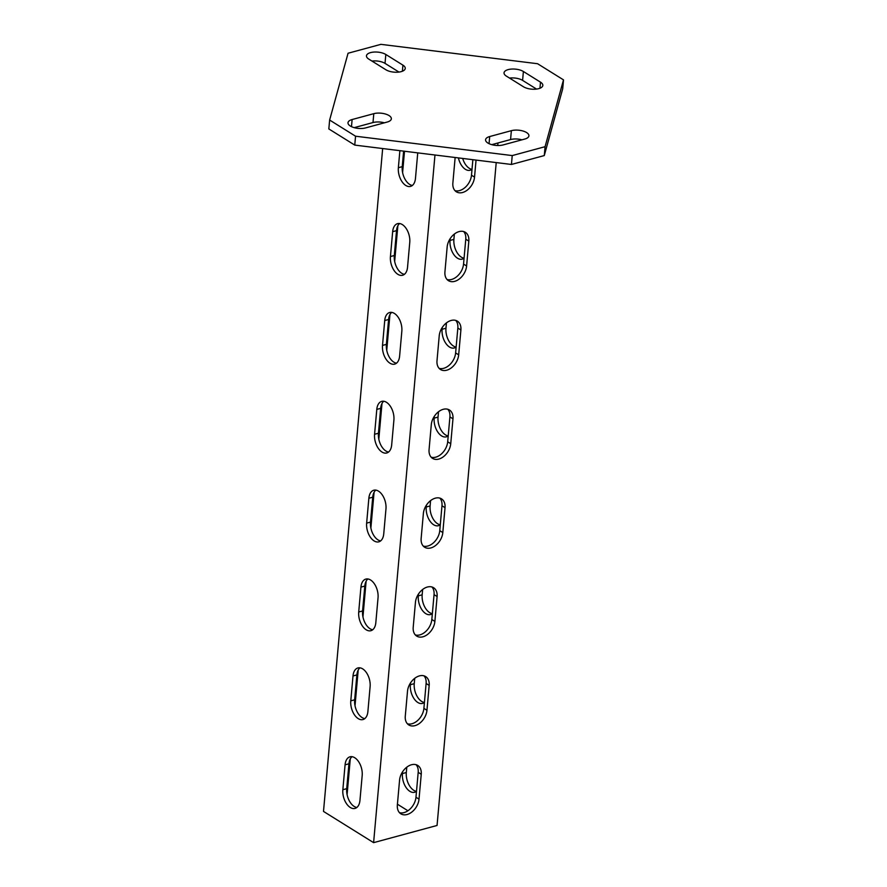 <?xml version="1.0" encoding="UTF-8"?>
<svg xmlns="http://www.w3.org/2000/svg" width="887" height="887" viewBox="0 0 887 887"><rect width="100%" height="100%" fill="white"/><g stroke="black" fill="none" stroke-linecap="round" stroke-linejoin="round"><path stroke-width="1.33" d="M526.59 132.562A10.877 4.701 -174.9 0 1 528.918 135.833A10.877 4.701 -174.9 0 1 524.805 139.048L503.129 144.925A10.877 4.701 -174.9 0 1 491.498 144.581A10.877 4.701 -174.9 0 1 485.577 139.769A10.877 4.701 -174.9 0 1 489.691 136.543L511.355 130.677A10.877 4.701 -174.9 0 1 526.59 132.562M389.027 115.554A10.877 4.701 -174.9 0 1 391.344 118.825A10.877 4.701 -174.9 0 1 387.231 122.04L365.566 127.916A10.877 4.701 -174.9 0 1 353.924 127.573A10.877 4.701 -174.9 0 1 348.003 122.761A10.877 4.701 -174.9 0 1 352.117 119.534L373.793 113.669A10.877 4.701 -174.9 0 1 389.027 115.554M563.5 79.874L562.713 88.767L544.274 155.569L511.444 164.461L354.756 145.091L328.833 128.937L329.631 120.044L348.059 53.242L380.889 44.35L537.577 63.72L563.5 79.874L545.073 146.688L544.274 155.569M511.444 164.461L512.231 155.58L355.554 136.21L354.756 145.091M523.474 86.771L506.366 76.105A10.877 4.701 -174.9 0 1 504.038 72.834A10.877 4.701 -174.9 0 1 511.522 69.075A10.877 4.701 -174.9 0 1 523.385 71.492L540.493 82.158A10.877 4.701 -174.9 0 1 542.822 85.429A10.877 4.701 -174.9 0 1 535.349 89.199A10.877 4.701 -174.9 0 1 523.474 86.771M385.9 69.763L368.792 59.096A10.877 4.701 -174.9 0 1 366.464 55.826A10.877 4.701 -174.9 0 1 373.948 52.067A10.877 4.701 -174.9 0 1 385.823 54.484L402.931 65.15A10.877 4.701 -174.9 0 1 405.248 68.421A10.877 4.701 -174.9 0 1 397.775 72.191A10.877 4.701 -174.9 0 1 385.9 69.763M329.631 120.044L355.554 136.21M512.231 155.58L545.073 146.688M509.526 78.078A10.877 4.701 -174.9 0 1 522.598 80.384L536.546 89.077M491.753 144.659L510.568 139.558A10.877 4.701 -174.9 0 1 521.944 139.824M371.952 61.07A10.877 4.701 -174.9 0 1 385.025 63.376L398.973 72.069M354.179 127.65L372.995 122.55A10.877 4.701 -174.9 0 1 384.37 122.816M354.733 757.731A13.848 8.116 -105.2 0 0 350.01 756.799A13.848 8.116 -105.2 0 0 345.076 764.838L342.848 789.718A13.848 8.116 -105.2 0 0 346.296 803.367A13.848 8.116 -105.2 0 0 355.022 808.412A13.848 8.116 -105.2 0 0 359.956 800.373L362.184 775.493A13.848 8.116 -105.2 0 0 354.733 757.731M356.851 807.48A13.848 8.116 74.8 0 1 346.717 788.665L348.946 763.785A13.848 8.116 74.8 0 1 352.05 756.689M362.672 668.865A13.848 8.116 -105.2 0 0 357.938 667.944A13.848 8.116 -105.2 0 0 353.004 675.972L350.786 700.852A13.848 8.116 -105.2 0 0 354.235 714.501A13.848 8.116 -105.2 0 0 362.96 719.557A13.848 8.116 -105.2 0 0 367.894 711.518L370.112 686.638A13.848 8.116 -105.2 0 0 362.672 668.865M364.779 718.614A13.848 8.116 74.8 0 1 354.656 699.81L356.873 674.929A13.848 8.116 74.8 0 1 359.978 667.833M370.6 580.009A13.848 8.116 -105.2 0 0 365.865 579.078A13.848 8.116 -105.2 0 0 360.931 587.116L358.714 611.997A13.848 8.116 -105.2 0 0 362.162 625.645A13.848 8.116 -105.2 0 0 370.888 630.701A13.848 8.116 -105.2 0 0 375.822 622.663L378.039 597.783A13.848 8.116 -105.2 0 0 370.6 580.009M372.706 629.759A13.848 8.116 74.8 0 1 362.583 610.955L364.801 586.074A13.848 8.116 74.8 0 1 367.917 578.967M378.527 491.154A13.848 8.116 -105.2 0 0 373.793 490.223A13.848 8.116 -105.2 0 0 368.859 498.261L366.641 523.142A13.848 8.116 -105.2 0 0 370.09 536.79A13.848 8.116 -105.2 0 0 378.816 541.835A13.848 8.116 -105.2 0 0 383.749 533.808L385.967 508.927A13.848 8.116 -105.2 0 0 378.527 491.154M380.645 540.904A13.848 8.116 74.8 0 1 370.511 522.088L372.728 497.208A13.848 8.116 74.8 0 1 375.844 490.112M386.455 402.288A13.848 8.116 -105.2 0 0 381.732 401.367A13.848 8.116 -105.2 0 0 376.798 409.406L374.569 434.286A13.848 8.116 -105.2 0 0 378.017 447.924A13.848 8.116 -105.2 0 0 386.743 452.98A13.848 8.116 -105.2 0 0 391.677 444.941L393.906 420.061A13.848 8.116 -105.2 0 0 386.455 402.288M388.573 452.037A13.848 8.116 74.8 0 1 378.439 433.233L380.667 408.353A13.848 8.116 74.8 0 1 383.772 401.257M394.393 313.433A13.848 8.116 -105.2 0 0 389.659 312.501A13.848 8.116 -105.2 0 0 384.725 320.54L382.508 345.42A13.848 8.116 -105.2 0 0 385.956 359.069A13.848 8.116 -105.2 0 0 394.682 364.125A13.848 8.116 -105.2 0 0 399.616 356.086L401.833 331.206A13.848 8.116 -105.2 0 0 394.393 313.433M396.5 363.182A13.848 8.116 74.8 0 1 386.377 344.378L388.595 319.497A13.848 8.116 74.8 0 1 391.699 312.401M402.321 224.577A13.848 8.116 -105.2 0 0 397.587 223.646A13.848 8.116 -105.2 0 0 392.653 231.684L390.435 256.565A13.848 8.116 -105.2 0 0 393.883 270.213A13.848 8.116 -105.2 0 0 402.609 275.258A13.848 8.116 -105.2 0 0 407.543 267.231L409.761 242.351A13.848 8.116 -105.2 0 0 402.321 224.577M404.428 274.327A13.848 8.116 74.8 0 1 394.305 255.511L396.522 230.631A13.848 8.116 74.8 0 1 399.638 223.535M416.07 764.694A13.848 9.502 -58.1 0 1 418.187 772.344L415.97 797.225A13.848 9.502 -58.1 0 1 404.017 812.603A13.848 9.502 -58.1 0 1 399.472 812.658M407.078 814.51A13.848 9.502 -58.1 0 1 400.857 813.822A13.848 9.502 -58.1 0 1 397.354 804.997L399.571 780.116A13.848 9.502 -58.1 0 1 406.512 767.399A13.848 9.502 -58.1 0 1 417.733 765.437A13.848 9.502 -58.1 0 1 421.247 774.251L419.019 799.132A13.848 9.502 -58.1 0 1 407.078 814.51M424.008 675.839A13.848 9.502 -58.1 0 1 426.115 683.489L423.897 708.369A13.848 9.502 -58.1 0 1 411.956 723.748A13.848 9.502 -58.1 0 1 407.399 723.792M415.005 725.644A13.848 9.502 -58.1 0 1 408.796 724.956A13.848 9.502 -58.1 0 1 405.281 716.142L407.499 691.261A13.848 9.502 -58.1 0 1 414.451 678.544A13.848 9.502 -58.1 0 1 425.66 676.57A13.848 9.502 -58.1 0 1 429.175 685.396L426.957 710.276A13.848 9.502 -58.1 0 1 415.005 725.644M431.936 586.972A13.848 9.502 -58.1 0 1 434.053 594.634L431.825 619.514A13.848 9.502 -58.1 0 1 419.884 634.881A13.848 9.502 -58.1 0 1 415.327 634.937M422.933 636.788A13.848 9.502 -58.1 0 1 416.724 636.101A13.848 9.502 -58.1 0 1 413.209 627.286L415.438 602.406A13.848 9.502 -58.1 0 1 422.378 589.689A13.848 9.502 -58.1 0 1 433.599 587.715A13.848 9.502 -58.1 0 1 437.103 596.53L434.885 621.41A13.848 9.502 -58.1 0 1 422.933 636.788M439.863 498.117A13.848 9.502 -58.1 0 1 441.981 505.767L439.764 530.648A13.848 9.502 -58.1 0 1 427.811 546.026A13.848 9.502 -58.1 0 1 423.254 546.082M430.871 547.933A13.848 9.502 -58.1 0 1 424.651 547.246A13.848 9.502 -58.1 0 1 421.148 538.431L423.365 513.551A13.848 9.502 -58.1 0 1 430.306 500.833A13.848 9.502 -58.1 0 1 441.526 498.86A13.848 9.502 -58.1 0 1 445.03 507.674L442.813 532.555A13.848 9.502 -58.1 0 1 430.871 547.933M447.791 409.262A13.848 9.502 -58.1 0 1 449.909 416.912L447.691 441.793A13.848 9.502 -58.1 0 1 435.739 457.171A13.848 9.502 -58.1 0 1 431.193 457.215M438.799 459.078A13.848 9.502 -58.1 0 1 432.579 458.391A13.848 9.502 -58.1 0 1 429.075 449.565L431.293 424.685A13.848 9.502 -58.1 0 1 438.233 411.967A13.848 9.502 -58.1 0 1 449.454 410.005A13.848 9.502 -58.1 0 1 452.969 418.819L450.74 443.7A13.848 9.502 -58.1 0 1 438.799 459.078M455.73 320.407A13.848 9.502 -58.1 0 1 457.836 328.057L455.619 352.937A13.848 9.502 -58.1 0 1 443.677 368.316A13.848 9.502 -58.1 0 1 439.12 368.36M446.726 370.212A13.848 9.502 -58.1 0 1 440.517 369.524A13.848 9.502 -58.1 0 1 437.003 360.71L439.22 335.829A13.848 9.502 -58.1 0 1 446.172 323.112A13.848 9.502 -58.1 0 1 457.382 321.138A13.848 9.502 -58.1 0 1 460.896 329.964L458.679 354.844A13.848 9.502 -58.1 0 1 446.726 370.212M463.657 231.54A13.848 9.502 -58.1 0 1 465.775 239.202L463.546 264.082A13.848 9.502 -58.1 0 1 451.605 279.449A13.848 9.502 -58.1 0 1 447.048 279.505M454.665 281.356A13.848 9.502 -58.1 0 1 448.445 280.669A13.848 9.502 -58.1 0 1 444.93 271.854L447.159 246.974A13.848 9.502 -58.1 0 1 454.1 234.257A13.848 9.502 -58.1 0 1 465.32 232.283A13.848 9.502 -58.1 0 1 468.824 241.098L466.606 265.978A13.848 9.502 -58.1 0 1 454.665 281.356M472.871 159.693L471.485 175.216A13.848 9.502 -58.1 0 1 459.533 190.594A13.848 9.502 -58.1 0 1 454.976 190.65M476.053 160.092L474.534 177.123A13.848 9.502 -58.1 0 1 462.593 192.501A13.848 9.502 -58.1 0 1 456.373 191.814A13.848 9.502 -58.1 0 1 452.869 182.988L455.086 158.108A13.848 9.502 -58.1 0 1 455.153 157.498M382.663 148.539L323.5 811.417L373.604 842.65L437.058 825.464L496.221 162.576M397.42 804.21L407.931 810.762M347.094 794.608L350.276 758.906M355.022 705.742L358.204 670.051M362.949 616.886L366.131 581.196M370.877 528.031L374.07 492.329M378.816 439.176L381.998 403.474M386.743 350.31L389.925 314.619M394.671 261.454L397.853 225.753M402.598 172.599L404.505 151.245M412.366 185.472A13.848 8.116 74.8 0 1 402.232 166.656L403.618 151.134M450.186 238.614L450.031 240.421A13.848 8.116 -105.2 0 0 453.479 254.07A13.848 8.116 -105.2 0 0 462.205 259.126A13.848 8.116 -105.2 0 0 464.078 258.139M458.413 157.908A13.848 8.116 -105.2 0 0 470.132 170.26A13.848 8.116 -105.2 0 0 472.006 169.284M442.258 327.469L442.092 329.277A13.848 8.116 -105.2 0 0 445.54 342.925A13.848 8.116 -105.2 0 0 454.266 347.981A13.848 8.116 -105.2 0 0 456.151 346.994M434.331 416.325L434.164 418.143A13.848 8.116 -105.2 0 0 437.613 431.792A13.848 8.116 -105.2 0 0 446.338 436.836A13.848 8.116 -105.2 0 0 448.223 435.85M426.392 505.191L426.237 506.998A13.848 8.116 -105.2 0 0 429.685 520.647A13.848 8.116 -105.2 0 0 438.411 525.703A13.848 8.116 -105.2 0 0 440.285 524.716M418.464 594.046L418.298 595.853A13.848 8.116 -105.2 0 0 421.757 609.502A13.848 8.116 -105.2 0 0 430.483 614.558A13.848 8.116 -105.2 0 0 432.357 613.571M410.537 682.901L410.371 684.72A13.848 8.116 -105.2 0 0 413.819 698.357A13.848 8.116 -105.2 0 0 422.545 703.413A13.848 8.116 -105.2 0 0 424.429 702.426M402.609 771.768L402.443 773.575A13.848 8.116 -105.2 0 0 405.891 787.224A13.848 8.116 -105.2 0 0 414.617 792.268A13.848 8.116 -105.2 0 0 416.502 791.293M454.366 234.035L453.9 239.379A13.848 8.116 -105.2 0 0 464.023 258.184M462.681 158.429A13.848 8.116 -105.2 0 0 471.951 169.328M497.751 145.512L497.973 142.973M446.438 322.901L445.961 328.234A13.848 8.116 -105.2 0 0 456.095 347.039M438.511 411.756L438.034 417.09A13.848 8.116 -105.2 0 0 448.157 435.905M430.583 500.612L430.106 505.945A13.848 8.116 -105.2 0 0 440.229 524.76M422.644 589.467L422.168 594.811A13.848 8.116 -105.2 0 0 432.302 613.616M414.717 678.333L414.24 683.666A13.848 8.116 -105.2 0 0 424.374 702.471M406.789 767.188L406.313 772.522A13.848 8.116 -105.2 0 0 416.435 791.337M373.604 842.65L434.974 155.003M399.882 150.668L398.363 167.71A13.848 8.116 -105.2 0 0 401.811 181.358A13.848 8.116 -105.2 0 0 410.537 186.403A13.848 8.116 -105.2 0 0 415.471 178.365L417.688 153.484A13.848 8.116 -105.2 0 0 417.733 152.874M352.117 119.534L351.485 126.653M373.793 113.669L372.995 122.55M385.823 54.484L385.025 63.376M402.931 65.15L402.388 71.237M489.691 136.543L489.059 143.661M511.355 130.677L510.568 139.558M523.385 71.492L522.598 80.384M540.493 82.158L539.95 88.245M348.946 763.785L345.076 764.838M356.873 674.929L353.004 675.972M364.801 586.074L360.931 587.116M372.728 497.208L368.859 498.261M380.667 408.353L376.798 409.406M388.595 319.497L384.725 320.54M396.522 230.631L392.653 231.684M474.534 177.123L471.485 175.216M466.606 265.978L463.546 264.082M468.824 241.098L465.775 239.202M460.896 329.964L457.836 328.057M458.679 354.844L455.619 352.937M452.969 418.819L449.909 416.912M450.74 443.7L447.691 441.793M445.03 507.674L441.981 505.767M442.813 532.555L439.764 530.648M437.103 596.53L434.053 594.634M434.885 621.41L431.825 619.514M429.175 685.396L426.115 683.489M426.957 710.276L423.897 708.369M421.247 774.251L418.187 772.344M419.019 799.132L415.97 797.225M402.232 166.656L398.363 167.71M453.9 239.379L450.031 240.421M445.961 328.234L442.092 329.277M438.034 417.09L434.164 418.143M430.106 505.945L426.237 506.998M422.168 594.811L418.298 595.853M414.24 683.666L410.371 684.72M406.313 772.522L402.443 773.575M394.305 255.511L390.435 256.565M386.377 344.378L382.508 345.42M378.439 433.233L374.569 434.286M370.511 522.088L366.641 523.142M362.583 610.955L358.714 611.997M354.656 699.81L350.786 700.852M346.717 788.665L342.848 789.718"/></g></svg>

